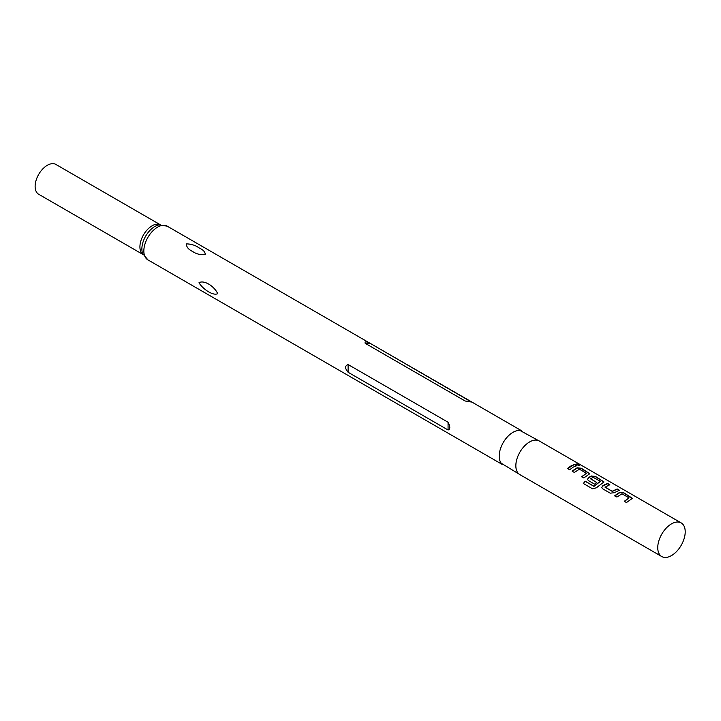 <?xml version="1.0" encoding="UTF-8"?>
<svg xmlns="http://www.w3.org/2000/svg" width="721" height="721" viewBox="0 0 721 721"><rect width="100%" height="100%" fill="white"/><g stroke="black" fill="none" stroke-linecap="round" stroke-linejoin="round"><path stroke-width="1.08" d="M576.737 465.027C575.845 463.918 576.647 463.9 579.152 464.973L579.26 464.703C580.189 465.622 579.369 465.64 576.809 464.766C575.926 463.657 576.746 463.63 579.26 464.703L579.81 465.288M579.152 464.973L579.675 465.387M681.192 522.914L539.29 440.991A19.422 11.212 120 0 0 529.584 441.946A19.422 11.212 120 0 0 516.894 459.061A19.422 11.212 120 0 0 519.877 474.625L661.77 556.549A19.422 11.212 120 0 0 671.485 555.585A19.422 11.212 120 0 0 684.166 538.47A19.422 11.212 120 0 0 681.192 522.914A19.422 11.212 120 0 0 671.485 523.87A19.422 11.212 120 0 0 658.796 540.984A19.422 11.212 120 0 0 661.77 556.549M571.041 465.883L574.592 464.369L576.773 465.631L573.222 467.136L569.662 469.75L567.472 468.488L571.041 465.883M575.7 468.578L577.215 467.794L581.288 468.244L589.787 473.724L583.857 477.942L581.676 476.689L586.461 473.282L579.405 469.209L574.322 472.435L572.132 471.173L575.7 468.578M589.904 476.77L591.418 475.995L595.492 476.437L603.982 481.925L596.339 487.82L592.473 488.766L583.298 483.467L585.254 481.204L593.897 486.197L600.422 481.349L593.068 477.257L590.607 478.861L596.817 482.448L594.636 484.17L588.372 480.556L587.543 479.384L588.363 477.762L589.904 476.77M604.099 484.972L607.65 483.458L609.831 484.719L605.045 487.198L612.111 491.28L617.194 488.964L619.375 490.226L614.292 492.722L610.218 493.164L602.576 488.748L601.747 487.585L602.567 485.954L604.099 484.972M618.303 493.173L619.817 492.389L623.89 492.84L632.389 498.319L626.459 502.546L624.278 501.284L629.063 497.878L621.998 493.804L616.924 497.03L614.734 495.769L618.303 493.173M576.809 464.766L576.277 464.063M590.607 478.681L596.835 482.673M581.73 476.887L586.461 473.282M583.406 483.611L585.335 481.385L593.978 486.369L600.422 481.349M624.332 501.483L629.063 497.878M540.371 441.613L520.084 430.527A19.422 11.212 120 0 0 512.937 432.339A19.422 11.212 120 0 0 500.969 447.344A19.422 11.212 120 0 0 501.212 463.215L520.959 475.247M348.108 364.538C344.818 365.79 344.818 368.377 348.108 372.279L448.065 429.995C450.364 429.301 450.364 426.724 448.065 422.245L348.108 364.538L348.108 372.279M198.969 282.785C203.664 279.757 213.957 285.705 217.697 293.609C213.912 296.061 203.664 290.157 198.969 282.785M205.215 254.675C200.303 255 196.13 253.945 192.696 251.512C188.424 249.493 186.351 246.942 186.487 243.869C191.416 244.031 195.58 245.365 199.005 247.871C203.286 249.826 205.359 252.089 205.215 254.675M370.991 343.818C366.502 341.403 364.565 341.222 365.177 343.304L465.135 401.011L471.417 402.021L370.991 343.818L365.177 343.304M143.028 254.477A17.214 9.941 120 0 1 140.974 240.553A17.214 9.941 120 0 1 152.086 225.808A17.214 9.941 120 0 1 160.224 224.709L55.905 164.451A17.214 9.941 120 0 0 47.298 165.307A17.214 9.941 120 0 0 36.05 180.475A17.214 9.941 120 0 0 38.691 194.264L143.046 254.522M605.045 487.017L612.111 491.28M567.526 468.686L574.592 464.369M574.538 464.639L576.719 465.901M572.186 471.381L577.197 468.046L581.288 468.244M581.234 468.506L589.733 473.859M587.57 479.492L588.39 477.987L591.391 476.248L595.438 476.707L603.937 482.061M601.774 487.684L602.567 485.954M612.129 491.506L617.14 489.235L619.321 490.496M602.594 486.179L607.596 483.728L609.777 484.99M614.788 495.976L619.799 492.641L623.89 492.84M623.836 493.101L632.335 498.454M147.859 259.839L142.587 253.386A18.313 10.572 120 0 1 154.826 226.484A18.313 10.572 120 0 1 159.044 224.871L167.281 226.205A19.422 11.212 120 0 0 157.566 227.169A19.422 11.212 120 0 0 144.885 244.284A19.422 11.212 120 0 0 147.859 259.839L502.149 464.387M448.065 422.245L448.065 429.995M470.948 401.525L465.135 401.011M167.281 226.205L521.571 430.752M469.074 401.813L468.551 401.768"/></g></svg>

